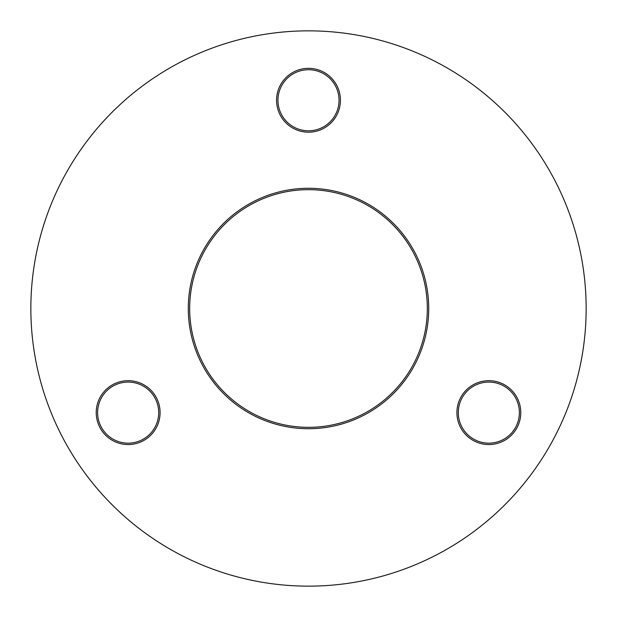 <?xml version="1.0" encoding="UTF-8"?>
<svg xmlns="http://www.w3.org/2000/svg" width="617" height="617" viewBox="0 0 617 617"><rect width="100%" height="100%" fill="white"/><g stroke="black" fill="none" stroke-linecap="round" stroke-linejoin="round"><path stroke-width="0.93" d="M308.5 428.722A120.222 120.222 0 0 1 188.278 308.5A120.222 120.222 0 0 1 308.5 188.278A120.222 120.222 0 0 1 428.722 308.5A120.222 120.222 0 0 1 308.5 428.722M308.5 189.666A118.834 118.834 0 0 0 189.666 308.5A118.834 118.834 0 0 0 308.5 427.334A118.834 118.834 0 0 0 427.334 308.5A118.834 118.834 0 0 0 308.5 189.666M308.5 132.192A31.93 31.93 0 0 1 276.57 100.263A31.93 31.93 0 0 1 308.5 68.333A31.93 31.93 0 0 1 340.43 100.263A31.93 31.93 0 0 1 308.5 132.192M308.5 69.721A30.541 30.541 0 0 0 277.958 100.263A30.541 30.541 0 0 0 308.5 130.804A30.541 30.541 0 0 0 339.042 100.263A30.541 30.541 0 0 0 308.5 69.721M128.159 444.548A31.93 31.93 0 0 1 96.229 412.619A31.93 31.93 0 0 1 128.159 380.689A31.93 31.93 0 0 1 160.088 412.619A31.93 31.93 0 0 1 128.159 444.548M128.159 382.077A30.541 30.541 0 0 0 97.617 412.619A30.541 30.541 0 0 0 128.159 443.16A30.541 30.541 0 0 0 158.7 412.619A30.541 30.541 0 0 0 128.159 382.077M488.841 444.548A31.93 31.93 0 0 1 456.912 412.619A31.93 31.93 0 0 1 488.841 380.689A31.93 31.93 0 0 1 520.771 412.619A31.93 31.93 0 0 1 488.841 444.548M488.841 382.077A30.541 30.541 0 0 0 458.3 412.619A30.541 30.541 0 0 0 488.841 443.16A30.541 30.541 0 0 0 519.383 412.619A30.541 30.541 0 0 0 488.841 382.077M308.5 586.15A277.65 277.65 0 0 0 586.15 308.5A277.65 277.65 0 0 0 308.5 30.85A277.65 277.65 0 0 0 30.85 308.5A277.65 277.65 0 0 0 308.5 586.15"/></g></svg>
